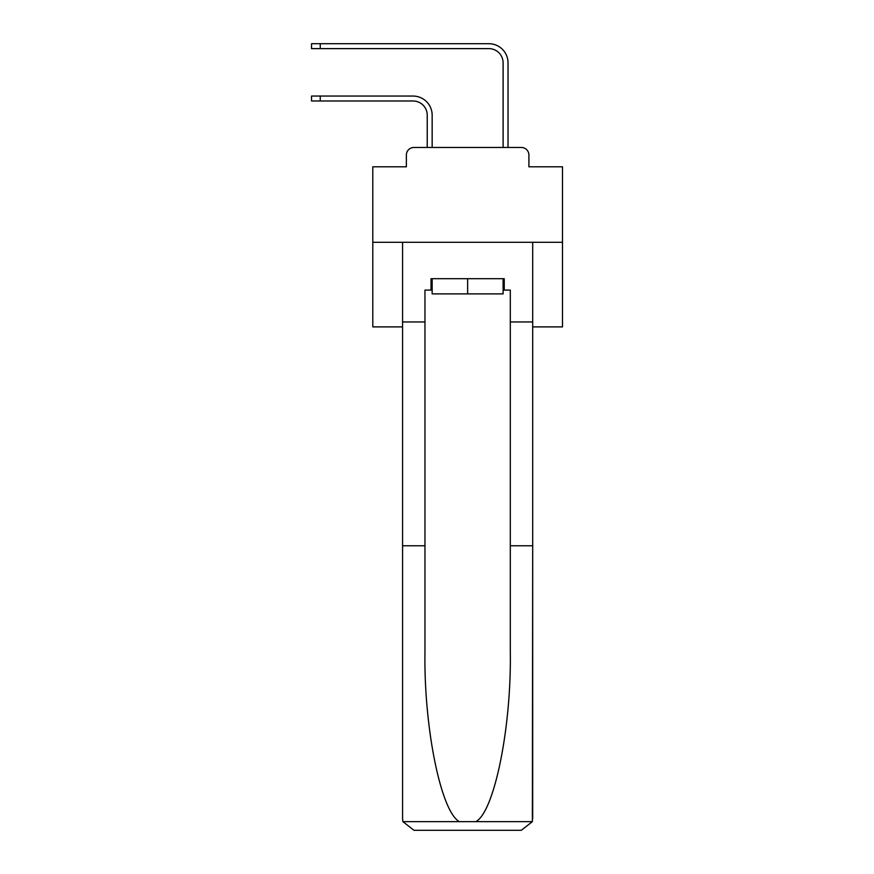 <?xml version="1.0" encoding="UTF-8"?>
<svg xmlns="http://www.w3.org/2000/svg" width="874" height="874" viewBox="0 0 874 874"><rect width="100%" height="100%" fill="white"/><g stroke="black" fill="none" stroke-linecap="round" stroke-linejoin="round"><path stroke-width="1.31" d="M406.366 155.037L406.366 166.803L406.366 155.037A7.582 7.582 0 0 1 413.959 147.455L427.233 147.455L427.233 115.204A14.224 14.224 0 0 0 413.009 100.98A14.224 14.224 0 0 1 427.233 115.204A14.224 14.224 0 0 0 413.009 100.98A14.224 14.224 0 0 1 427.233 115.204A14.224 14.224 0 0 0 413.009 100.98A14.224 14.224 0 0 1 427.233 115.204A14.224 14.224 0 0 0 413.009 100.98A14.224 14.224 0 0 1 427.233 115.204A14.224 14.224 0 0 0 413.009 100.98A14.224 14.224 0 0 1 427.233 115.204A14.224 14.224 0 0 0 413.009 100.98A14.224 14.224 0 0 1 427.233 115.204A14.224 14.224 0 0 0 413.009 100.98A14.224 14.224 0 0 1 427.233 115.204A14.224 14.224 0 0 0 413.009 100.98A14.224 14.224 0 0 1 427.233 115.204A14.224 14.224 0 0 0 413.009 100.98A14.224 14.224 0 0 1 427.233 115.204A14.224 14.224 0 0 0 413.009 100.98A14.224 14.224 0 0 1 427.233 115.204A14.224 14.224 0 0 0 413.009 100.98A14.224 14.224 0 0 1 427.233 115.204A14.224 14.224 0 0 0 413.009 100.98A14.224 14.224 0 0 1 427.233 115.204A14.224 14.224 0 0 0 413.009 100.98A14.224 14.224 0 0 1 427.233 115.204A14.224 14.224 0 0 0 413.009 100.98A14.224 14.224 0 0 1 427.233 115.204A14.224 14.224 0 0 0 413.009 100.98A14.224 14.224 0 0 1 427.233 115.204A14.224 14.224 0 0 0 413.009 100.98A14.224 14.224 0 0 1 427.233 115.204A14.224 14.224 0 0 0 413.009 100.98A14.224 14.224 0 0 1 427.233 115.204M532.692 326.887L562.474 326.887L562.474 166.803L528.901 166.803L528.901 155.037A7.582 7.582 0 0 0 521.308 147.455L413.959 147.455M562.474 242.295L372.794 242.295L372.794 166.803L406.366 166.803M372.794 242.295L372.794 326.887L402.575 326.887M432.16 147.455L432.16 115.204L432.16 147.455L432.16 115.204L432.16 147.455L432.16 115.204L432.16 147.455L432.16 115.204L432.16 147.455L432.16 115.204L432.16 147.455L432.16 115.204L432.16 147.455L432.16 115.204L432.16 147.455L432.16 115.204L432.16 147.455L432.16 115.204L432.16 147.455L432.16 115.204L432.16 147.455L432.16 115.204L432.16 147.455L432.16 115.204L432.16 147.455L432.16 115.204L432.16 147.455L432.16 115.204L432.16 147.455L432.16 115.204L432.16 147.455L432.16 115.204L432.16 147.455L432.16 115.204L432.16 147.455L438.038 147.455M497.219 147.455L503.107 147.455L503.107 62.862A14.224 14.224 0 0 0 488.872 48.627A14.224 14.224 0 0 1 503.107 62.862A14.224 14.224 0 0 0 488.872 48.627A14.224 14.224 0 0 1 503.107 62.862A14.224 14.224 0 0 0 488.872 48.627A14.224 14.224 0 0 1 503.107 62.862A14.224 14.224 0 0 0 488.872 48.627A14.224 14.224 0 0 1 503.107 62.862A14.224 14.224 0 0 0 488.872 48.627A14.224 14.224 0 0 1 503.107 62.862A14.224 14.224 0 0 0 488.872 48.627A14.224 14.224 0 0 1 503.107 62.862A14.224 14.224 0 0 0 488.872 48.627A14.224 14.224 0 0 1 503.107 62.862A14.224 14.224 0 0 0 488.872 48.627A14.224 14.224 0 0 1 503.107 62.862A14.224 14.224 0 0 0 488.872 48.627A14.224 14.224 0 0 1 503.107 62.862A14.224 14.224 0 0 0 488.872 48.627A14.224 14.224 0 0 1 503.107 62.862A14.224 14.224 0 0 0 488.872 48.627A14.224 14.224 0 0 1 503.107 62.862A14.224 14.224 0 0 0 488.872 48.627A14.224 14.224 0 0 1 503.107 62.862A14.224 14.224 0 0 0 488.872 48.627A14.224 14.224 0 0 1 503.107 62.862A14.224 14.224 0 0 0 488.872 48.627A14.224 14.224 0 0 1 503.107 62.862A14.224 14.224 0 0 0 488.872 48.627A14.224 14.224 0 0 1 503.107 62.862A14.224 14.224 0 0 0 488.872 48.627A14.224 14.224 0 0 1 503.107 62.862A14.224 14.224 0 0 0 488.872 48.627A14.224 14.224 0 0 1 503.107 62.862M508.034 147.455L508.034 62.862L508.034 147.455L508.034 62.862L508.034 147.455L508.034 62.862L508.034 147.455L508.034 62.862L508.034 147.455L508.034 62.862L508.034 147.455L508.034 62.862L508.034 147.455L508.034 62.862L508.034 147.455L508.034 62.862L508.034 147.455L508.034 62.862L508.034 147.455L508.034 62.862L508.034 147.455L508.034 62.862L508.034 147.455L508.034 62.862L508.034 147.455L508.034 62.862L508.034 147.455L508.034 62.862L508.034 147.455L508.034 62.862L508.034 147.455L508.034 62.862L508.034 147.455L508.034 62.862L508.034 147.455L521.308 147.455M528.901 166.803L528.901 155.037M503.107 290.092L504.243 290.092L504.243 278.708L431.024 278.708L431.024 290.092L424.961 290.092L424.961 545.78L402.575 545.78L402.575 818.916L402.903 821.647L413.959 830.3L521.308 830.3L532.364 821.647L532.692 545.78L532.692 818.916M492.477 830.3L521.308 830.3L492.477 830.3M424.961 545.78L424.961 651.895C423.781 727.277 440.9 811.738 459.374 821.647L475.893 821.647C494.367 811.738 511.487 727.277 510.307 651.895L510.307 290.092L504.243 290.092M402.575 818.916L402.575 242.295L532.692 242.295L532.692 321.96L510.307 321.96M424.961 321.96L402.575 321.96M532.692 321.96L532.692 545.78L510.307 545.78M431.024 290.092L432.16 290.092M432.16 278.708L432.16 293.882L503.107 293.882L503.107 278.708M467.634 278.708L467.634 293.882M311.526 96.053L320.255 96.053L320.255 100.98L311.526 100.98L311.526 96.053M320.255 100.98L413.009 100.98M432.16 115.204A19.162 19.162 0 0 0 413.009 96.053L320.255 96.053M311.526 43.7L320.255 43.7L320.255 48.627L311.526 48.627L311.526 43.7M508.034 62.862A19.162 19.162 0 0 0 488.872 43.7L320.255 43.7M320.255 48.627L488.872 48.627M402.903 821.647L459.374 821.647M475.893 821.647L532.364 821.647"/></g></svg>
